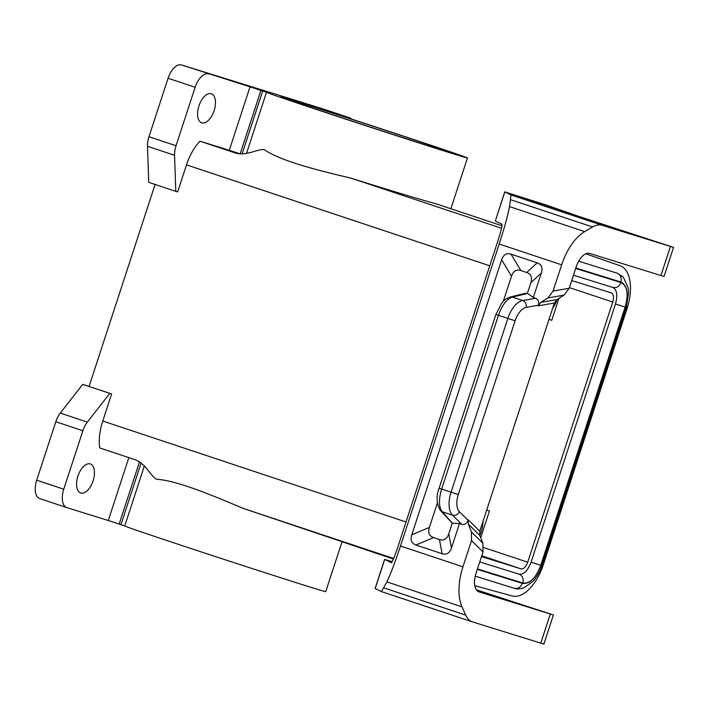 <?xml version="1.0" encoding="UTF-8"?>
<svg xmlns="http://www.w3.org/2000/svg" width="709" height="709" viewBox="0 0 709 709"><rect width="100%" height="100%" fill="white"/><g stroke="black" fill="none" stroke-linecap="round" stroke-linejoin="round"><path stroke-width="1.06" d="M571.711 280.56L611.202 292.826A8.348 4.334 -71.6 0 1 611.247 292.844A8.348 4.334 -71.6 0 1 612.753 302.043L569.407 287.615M175.805 191.359L177.658 191.935L186.502 164.86A38.951 20.233 -71.6 0 1 199.973 141.197L229.282 150.299L250.02 86.835L181.539 64.962A16.688 8.676 -71.6 0 0 168.077 78.256L148.97 136.713A16.688 8.676 -71.6 0 0 147.49 146.276L148.739 182.346L175.805 191.359L174.556 155.289A16.688 8.676 -71.6 0 1 176.036 145.726L195.143 87.26A16.688 8.676 -71.6 0 1 208.606 73.966M393.681 558.488L242.983 508.326C209.394 494.058 176.036 480.41 156.609 479.266C151.256 477.06 146.151 464.182 135.809 459.946L99.721 447.928A38.951 20.233 -71.6 0 1 102.77 421.031L111.623 393.956L82.714 384.375L60.283 413.09A16.688 8.676 108.4 0 0 55.807 421.722L36.7 480.179A16.688 8.676 108.4 0 0 39.713 498.595A16.688 8.676 108.4 0 0 39.801 498.622L66.69 507.573M109.78 393.38L87.349 422.094A16.688 8.676 108.4 0 0 82.873 430.735L63.766 489.192A16.688 8.676 108.4 0 0 66.779 507.6A16.688 8.676 108.4 0 0 66.868 507.635L108.282 520.495L128.834 457.624M450.862 208.756L467.461 157.965A105.721 0.948 -161.9 0 0 320.229 108.964L307.981 104.914M585.794 253.813L620.127 265.76A38.951 20.233 -71.6 0 1 627.022 308.672L543.289 564.843A38.951 20.233 -71.6 0 1 512.199 595.959L474.773 585.696M155.085 184.464L89.068 386.449L111.623 393.956M322.524 108.761A16.688 8.676 108.4 0 0 322.435 108.725A16.688 8.676 108.4 0 0 322.347 108.699L181.539 64.962M108.282 520.495L124.749 525.927A105.721 0.948 -161.9 0 0 224.939 559.685A105.721 0.948 -161.9 0 0 325.723 591.625L341.96 541.933M562.361 210.688L526.078 198.866L562.326 210.795M242.983 508.326L393.433 559.064M481.5 556.583L520.982 568.848L481.757 555.794M476.342 589.791L553.41 614.951L479.071 591.918A16.688 8.676 -71.6 0 1 478.983 591.891A16.688 8.676 -71.6 0 1 475.969 573.484L483.015 551.948L482.9 543.324L479.851 535.499L468.357 524.128L468.117 520.388C466.761 523.623 464.661 524.944 461.816 524.368L459.45 523.579L451.456 548.03L448.779 533.859L452.28 523.153L459.45 523.579M90.273 463.925A15.306 7.95 -71.6 0 1 90.353 463.952A15.306 7.95 -71.6 0 1 91.142 485.461A15.306 7.95 -71.6 0 1 80.764 493.021A15.306 7.95 -71.6 0 1 80.684 492.994A15.306 7.95 -71.6 0 1 77.955 476.04A15.306 7.95 -71.6 0 1 90.273 463.925M351.558 119.103A16.688 8.676 108.4 0 0 349.502 117.738A16.688 8.676 108.4 0 0 349.413 117.712L307.998 104.843M211.273 93.73A15.306 7.95 108.4 0 0 197.722 111.366A15.306 7.95 108.4 0 0 201.684 122.79A15.306 7.95 108.4 0 0 201.764 122.817A15.306 7.95 108.4 0 0 214.091 110.71A15.306 7.95 108.4 0 0 211.353 93.756A15.306 7.95 108.4 0 0 211.273 93.73M617.007 273.107L578.659 261.196L617.007 273.107M467.461 157.965A105.721 0.948 -161.9 0 1 366.686 126.016A105.721 0.948 -161.9 0 1 266.487 92.276L250.02 86.835M240.484 153.933L229.282 150.299M549.014 319.396L551.779 320.246L558.94 298.338M486.711 510.019L489.449 510.959L480.711 537.697M520.982 568.848A8.348 4.334 -71.6 0 0 527.718 562.202L612.753 302.043M489.449 510.959L486.684 510.108M501.52 228.254L350.911 178.119C387.539 189.684 415.988 198.272 436.265 203.891L501.999 225.772M266.487 92.276A105.721 0.948 -161.9 0 1 266.495 92.267L246.519 153.374M350.911 178.119C315.372 169.805 280.498 160.783 264.324 149.705C258.643 148.482 246.874 156.015 236.062 153.206L199.973 141.197M89.095 386.361L82.714 384.375M293.446 100.643A90.699 0.815 -161.9 0 1 411.982 139.097A90.699 0.815 -161.9 0 1 453.175 153.304A90.699 0.815 -161.9 0 1 440.502 149.599A90.699 0.815 -161.9 0 1 343.847 118.385A90.699 0.815 -161.9 0 1 280.773 96.956A90.699 0.815 -161.9 0 1 293.446 100.643M479.798 535.366A19.471 10.121 108.4 0 0 481.278 531.555A19.471 10.121 108.4 0 0 483.015 521.328M552.683 308.185A19.471 10.121 108.4 0 0 557.123 299.49M573.457 275.216L612.691 287.393C616.945 289.635 617.867 295.166 615.474 303.966L531.085 562.175C527.806 570.701 523.774 574.689 518.97 574.122L479.745 561.936L518.97 574.122M531.05 562.166L540.763 565.312L625.152 307.112C628.697 294.067 627.323 285.878 621.031 282.545L575.673 268.454M477.458 568.928L522.817 583.02C523.809 578.606 522.515 575.637 518.944 574.113M612.665 287.375C616.431 288.306 619.214 286.693 621.031 282.545M615.447 303.957L625.152 307.112M475.225 576.169L514.344 588.319C516.294 589.232 519.369 589.135 523.561 588.045L533.248 581.176C537.617 575.85 540.604 570.479 542.199 565.073L541.189 564.772L625.187 307.795C628.91 294.102 627.465 285.505 620.854 282.005C621.837 277.582 620.552 274.613 616.981 273.098M477.317 569.38L522.356 583.365C520.539 587.513 517.756 589.126 513.99 588.195M542.199 565.073L626.198 308.087L625.187 307.795M392.201 561.679L384.615 559.428L391.324 562.707C392.396 562.024 394.514 556.928 397.705 547.428L497.966 240.688C501.033 231.037 502.362 225.551 501.954 224.239L495.316 221.004L504.826 191.917L511.021 194.94L509.558 206.611C507.812 215.571 504.347 228.05 499.171 244.029L400.47 546.019C395.205 561.962 390.686 573.918 386.901 581.885L381.407 591.59L375.105 588.514L384.615 559.428M553.41 614.951L543.909 644.038L540.799 643.134L550.299 614.047M483.015 551.948L471.52 540.568L462.942 566.819A44.516 23.122 -71.6 0 0 462.011 606.886L465.724 615.128A33.385 17.344 -71.6 0 0 472.451 621.899A33.385 17.344 -71.6 0 0 472.619 621.953L540.799 643.134M471.52 540.568L471.414 531.945L468.357 524.128M584.668 231.621A44.516 23.122 -71.6 0 0 561.652 264.829L553.073 291.071L547.897 297.94L564.018 295.139L569.194 288.279L576.231 266.744A16.688 8.676 -71.6 0 1 589.702 253.45L664.041 276.483L673.55 247.397L602.26 225.311A33.385 17.344 108.4 0 0 592.591 226.986L584.668 231.621L509.558 206.611M564.018 295.139L556.955 299.597L554.367 303.027L538.246 305.827L538.432 305.251C539.248 301.839 538.344 299.508 535.712 298.267L533.345 297.479L541.339 273.027C542.943 267.816 541.552 264.413 537.165 262.844L526.707 272.486C531.094 274.055 532.486 277.458 530.881 282.669L527.381 293.375L525.272 293.34L510.152 297.036L512.43 297.106C506.784 298.968 502.123 305.021 498.436 315.292L496.468 314.574M479.851 535.499L479.789 531.192L554.367 303.027M547.897 297.94L540.834 302.388L538.246 305.827M437.356 503.044L429.397 527.407L411.761 534.816C410.148 540.036 411.539 543.431 415.935 544.999L442.097 553.711C446.555 555.085 449.674 553.188 451.456 548.03M411.761 534.816L501.644 259.813C503.425 254.655 506.545 252.767 511.003 254.132L537.165 262.844M439.66 488.368L441.636 489.077C438.552 499.526 438.756 507.086 442.265 511.765L440.493 510.569C436.425 503.798 435.964 496.344 439.11 488.209L495.91 314.415L501.662 303.222C504.179 300.953 502.646 300.164 510.152 297.036M538.432 305.251L526.255 307.36A5.566 4.582 -99.8 0 0 522.701 300.527L512.43 297.106L527.469 293.437L533.345 297.479M503.293 301.325L511.499 276.218C513.281 271.06 516.4 269.163 520.858 270.537L526.707 272.486M429.397 527.407C427.793 532.619 429.184 536.013 433.571 537.59L439.42 539.54C443.878 540.905 446.998 539.017 448.779 533.859M440.493 510.569L452.28 523.153M381.407 591.59L472.451 621.899M572.402 214.446L661.532 243.462L589.347 220.8L520.087 197.226L572.402 214.446L571.977 215.013M576.461 215.633L673.55 247.397M576.488 215.545L544.53 204.476L504.826 191.917M504.746 191.864L495.316 221.004M558.993 209.961L558.045 210.378M552.816 207.914L552.081 208.393M528.568 200.567L527.904 199.734M406.018 521.975L102.77 421.031M60.283 413.09L87.349 422.094M55.807 421.722L82.873 430.735M36.7 480.179L63.766 489.192M141.109 462.986L120.964 524.625M119.183 524.04L139.522 461.816M174.556 155.289L147.49 146.276M240.191 153.835L260.93 90.371M242.123 153.924L262.702 90.965M527.718 562.202L483.698 547.552M176.036 145.726L148.97 136.713M195.143 87.26L168.077 78.256M489.751 265.804L186.502 164.86M322.347 108.699L349.413 117.712M522.817 583.02C529.933 583.853 535.907 577.95 540.763 565.312M522.356 583.365C529.818 584.243 536.101 578.048 541.189 564.772M620.854 282.005L575.814 268.011M482.9 543.324L471.414 531.945M553.073 291.071L569.194 288.279M556.955 299.597L540.834 302.388M479.789 531.192L468.303 519.812M561.652 264.829L499.171 244.029M462.942 566.819L400.47 546.019M468.117 520.388L459.441 511.801A16.688 8.676 108.4 0 1 458.306 494.572L441.636 489.077L498.436 315.292L507.839 318.421A22.254 11.566 108.4 0 1 522.701 300.527L535.712 298.267M459.441 511.801A5.566 4.609 134.7 0 1 452.546 515.186L442.265 511.765L452.386 523.162M442.097 553.711L439.42 539.54M433.571 537.59L415.935 544.999M511.499 276.218L501.644 259.813M520.858 270.537L511.003 254.132M458.306 494.572L515.115 320.778L507.839 318.421L451.039 492.206A22.254 11.566 108.4 0 0 452.546 515.186L461.816 524.368M526.255 307.36A16.688 8.676 108.4 0 0 515.115 320.778M541.339 273.027L530.881 282.669M384.686 559.472L375.176 588.559M526.37 198.83L562.459 210.839L526.37 198.83M511.021 194.94L602.26 225.311M670.439 246.493L660.93 275.579M622.449 230.904L622.963 231.488M638.109 235.734L638.667 236.372M646.165 238.313L646.617 238.836M510.826 199.77L592.591 226.986M465.724 615.128L383.959 587.912M462.011 606.886L386.901 581.885M39.713 498.595L66.779 507.6M144.326 466.026L124.749 525.936M322.435 108.725L349.502 117.738M617.14 273.142L623.238 277.015L628.165 287.73L628.626 292.392L626.198 308.087M564.913 211.583L523.889 198.174"/></g></svg>
